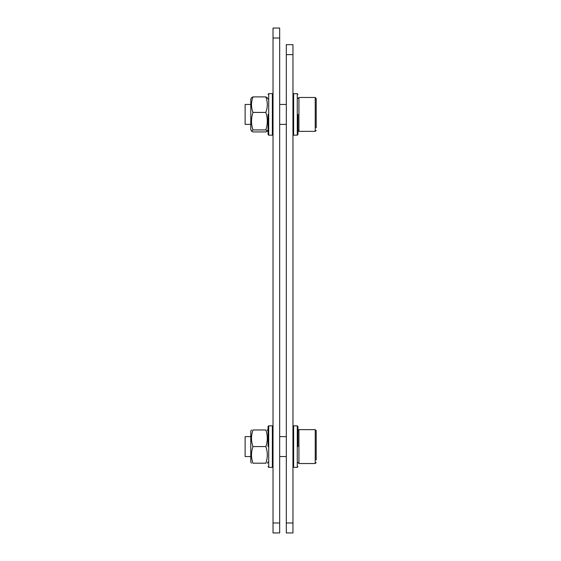 <?xml version="1.0" encoding="UTF-8"?>
<svg xmlns="http://www.w3.org/2000/svg" width="561" height="561" viewBox="0 0 561 561"><rect width="100%" height="100%" fill="white"/><g stroke="black" fill="none" stroke-linecap="round" stroke-linejoin="round"><path stroke-width="0.84" d="M273.025 532.95L273.025 28.05L279.673 28.05L279.673 532.95L273.025 532.95M286.313 532.95L286.313 44.656L292.954 44.656L292.954 532.95L286.313 532.95M245.122 456.549L245.122 436.619L245.122 456.549L250.774 456.549M316.208 459.992L316.208 430.645L315.212 429.642L298.936 429.642L297.94 430.645M251.489 429.978L250.774 431.22L250.774 461.948L251.489 463.197M252.976 446.584C251.026 441.065 251.026 435.525 252.976 429.978C251.026 429.978 251.026 429.978 252.976 429.978L265.844 429.978C267.786 429.978 267.786 429.978 265.844 429.978C267.786 429.978 267.786 429.978 265.844 429.978C267.786 435.525 267.786 441.065 265.844 446.584L252.976 446.584C251.026 452.138 251.026 457.671 252.976 463.197C251.026 463.197 251.026 463.197 252.976 463.197L265.844 463.197C267.786 457.671 267.786 452.138 265.844 446.584M265.844 463.197C267.786 463.197 267.786 463.197 265.844 463.197M297.94 446.584L297.94 426.486L297.94 446.584M268.046 446.584L268.046 426.486L268.046 446.584M250.774 100.384L250.774 129.78L251.545 131.113L252.976 129.935C251.026 124.114 251.026 118.273 252.976 112.417C251.026 107.256 251.026 102.088 252.976 96.899L251.545 97.712L250.774 99.052L250.774 100.384M268.046 129.78L267.274 131.113L265.844 131.933L252.976 131.933L251.545 131.113M252.976 96.899L265.844 96.899L267.274 97.712L268.046 99.052M252.976 112.417L265.844 112.417C267.786 107.256 267.786 102.088 265.844 96.899M252.976 129.935L265.844 129.935C267.786 124.114 267.786 118.273 265.844 112.417M267.274 131.113L265.844 129.935M297.94 114.416L297.94 134.514L297.94 114.416M268.046 114.416L268.046 134.514L268.046 114.416M245.122 124.381L245.122 104.451L245.122 124.381L250.774 124.381M316.208 127.824L316.208 98.47L315.212 97.474L298.936 97.474L297.94 98.47M273.025 38.015L279.673 38.015M273.025 522.985L279.673 522.985M286.313 54.62L292.954 54.62M286.313 522.985L292.954 522.985M315.212 429.642L315.212 463.526L298.936 463.526L298.936 429.642M293.62 425.827L297.274 425.827L297.274 467.348L293.62 467.348L293.62 425.827L292.954 426.486M268.705 425.827L272.358 425.827L272.358 467.348L268.705 467.348L268.705 425.827L268.046 426.486M293.62 93.652L297.274 93.652L297.274 135.173L293.62 135.173L293.62 93.652L292.954 94.318M268.705 93.652L272.358 93.652L272.358 135.173L268.705 135.173L268.705 93.652L268.046 94.318M315.212 97.474L315.212 131.358L298.936 131.358L298.936 97.474M279.673 456.549L286.313 456.549M245.122 436.619L250.774 436.619M279.673 436.619L286.313 436.619M298.936 463.526L297.94 462.53M315.212 463.526L316.208 462.53M268.046 431.22L267.324 429.978M268.046 461.948L267.324 463.197M293.62 467.348L292.954 466.682M297.274 467.348L297.94 466.682M297.274 425.827L297.94 426.486M268.705 467.348L268.046 466.682M272.358 467.348L273.025 466.682M272.358 425.827L273.025 426.486M293.62 135.173L292.954 134.514M297.274 135.173L297.94 134.514M297.274 93.652L297.94 94.318M268.705 135.173L268.046 134.514M272.358 135.173L273.025 134.514M272.358 93.652L273.025 94.318M279.673 124.381L286.313 124.381M245.122 104.451L250.774 104.451M279.673 104.451L286.313 104.451M298.936 131.358L297.94 130.355M315.212 131.358L316.208 130.355"/></g></svg>
